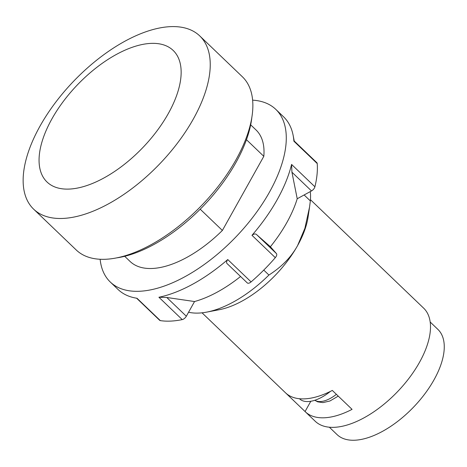 <?xml version="1.0" encoding="UTF-8"?>
<svg xmlns="http://www.w3.org/2000/svg" width="467" height="467" viewBox="0 0 467 467"><rect width="100%" height="100%" fill="white"/><g stroke="black" fill="none" stroke-linecap="round" stroke-linejoin="round"><path stroke-width="0.7" d="M168.318 113.534A91.123 45.322 133.8 0 1 69.396 189.071A91.123 45.322 133.8 0 1 51.895 118.927A91.123 45.322 133.8 0 1 150.812 43.396A91.123 45.322 133.8 0 1 168.318 113.534M40.034 126.09A120.001 59.683 133.8 0 1 199.713 35.889A120.001 59.683 133.8 0 1 193.35 118.986A120.001 59.683 133.8 0 1 33.665 209.187A120.001 59.683 133.8 0 1 40.034 126.09M299.435 398.73L299.505 398.795A35.737 17.775 -46.2 0 0 308.261 401.556A35.737 17.775 -46.2 0 0 330.414 391.393M329.352 427.212L337.051 434.59A72.864 36.239 -46.2 0 0 354.914 440.218A72.864 36.239 -46.2 0 0 424.9 393.78A72.864 36.239 -46.2 0 0 437.871 329.375L430.171 321.997M199.713 35.889L242.338 76.734A120.001 59.683 133.8 0 1 235.969 159.831A120.001 59.683 133.8 0 1 76.29 250.032L33.665 209.187M202.036 312.82L285.512 392.805A78.345 38.965 -46.2 0 0 304.717 398.853A78.345 38.965 -46.2 0 0 332.317 390.435L352.065 409.361A78.345 38.965 133.8 0 1 324.472 417.778A78.345 38.965 133.8 0 1 305.266 411.731A78.345 38.965 133.8 0 1 305.068 411.538L285.711 392.992M305.068 411.538L310.8 401.276M413.47 298.401A78.345 38.965 133.8 0 1 413.669 298.588A78.345 38.965 133.8 0 1 413.867 298.781L394.113 279.856A78.345 38.965 -46.2 0 0 393.92 279.663L310.444 199.683M305.266 411.731L315.219 421.263A78.345 38.965 -46.2 0 0 334.425 427.317A78.345 38.965 -46.2 0 0 409.676 377.383A78.345 38.965 -46.2 0 0 423.622 308.127L413.669 298.588M251.859 117.275A115.863 57.628 133.8 0 1 235.963 162.475A115.863 57.628 133.8 0 1 117.199 257.807M188.563 312.236A91.036 45.281 -46.2 0 0 198.924 313.065A91.036 45.281 -46.2 0 0 206.729 312.114L219.257 309.72A78.345 38.965 -46.2 0 0 297.584 245.595A78.345 38.965 -46.2 0 0 308.08 217.021L309.533 207.161L304.875 228.34L297.584 245.595C291.268 257.06 281.718 266.873 268.922 275.04L263.756 270.089M304.134 194.967L310.351 200.921A91.036 45.281 -46.2 0 0 310.292 191.593M310.351 200.921L309.533 207.161M206.729 312.114A91.036 45.281 -46.2 0 0 268.922 275.04M246.453 139.697L263.814 156.328L222.385 230.447A91.036 45.281 133.8 0 1 152.388 268.472A91.036 45.281 133.8 0 1 130.071 261.444L124.707 256.301M250.668 124.835L256.039 129.972A91.036 45.281 133.8 0 1 263.814 156.328M222.385 230.447L200.209 209.198M100.131 259.296A119.587 59.478 -46.2 0 0 110.317 282.056L118.093 289.511A119.587 59.478 -46.2 0 0 136.971 298.261A119.587 59.478 -46.2 0 0 137.006 298.267L160.339 320.619A119.587 59.478 -46.2 0 0 182.241 319.603L158.914 297.251L166.772 297.485L194.546 301.536L186.333 316.229A4.139 2.061 133.8 0 1 182.241 319.603M136.603 298.203L159.679 320.315A4.139 2.061 -46.2 0 0 160.339 320.619M240.563 276.487A98.088 48.784 133.8 0 1 194.546 301.536M247.294 282.938A4.139 2.061 -46.2 0 1 247.236 282.874L227.552 264.018L247.294 282.938A4.139 2.061 -46.2 0 0 251.088 281.899A119.587 59.478 -46.2 0 0 275.308 257.656L251.976 235.304C254.165 233.681 255.805 233.541 256.897 234.878L270.399 246.745L276.458 253.616A4.139 2.061 133.8 0 1 275.308 257.656M227.674 264.129C226.186 263.19 226.215 261.66 227.762 259.547A119.587 59.478 -46.2 0 1 158.914 297.251M251.976 235.304A119.587 59.478 -46.2 0 0 277.223 199.619A119.587 59.478 -46.2 0 0 291.583 164.437L291.933 172.195L297.222 198.749L311.495 190.933A4.139 2.061 -46.2 0 0 314.91 186.794A119.587 59.478 -46.2 0 0 317.227 163.561L293.895 141.209L293.918 140.73L316.865 162.72A4.139 2.061 133.8 0 1 317.227 163.561M297.222 198.749A98.088 48.784 133.8 0 1 286.814 222.607A98.088 48.784 133.8 0 1 270.399 246.745M110.317 282.056A119.587 59.478 -46.2 0 0 269.447 192.171A119.587 59.478 -46.2 0 0 275.793 109.36A119.587 59.478 -46.2 0 0 252.618 100.154M293.895 141.209A119.587 59.478 -46.2 0 0 293.118 135.296A119.587 59.478 -46.2 0 0 283.568 116.808L275.793 109.36M314.857 400.266A26.275 13.07 -46.2 0 0 320.391 401.567A26.275 13.07 -46.2 0 0 336.38 394.329M186.333 316.229L166.772 297.485M251.088 281.899L227.762 259.547M276.458 253.616L256.897 234.878M311.495 190.933L291.933 172.195M314.91 186.794L291.583 164.437M338.248 396.121L329.936 400.984L322.977 402.612L317.636 401.836L314.811 400.277M294.239 141.034L293.118 135.296"/></g></svg>
